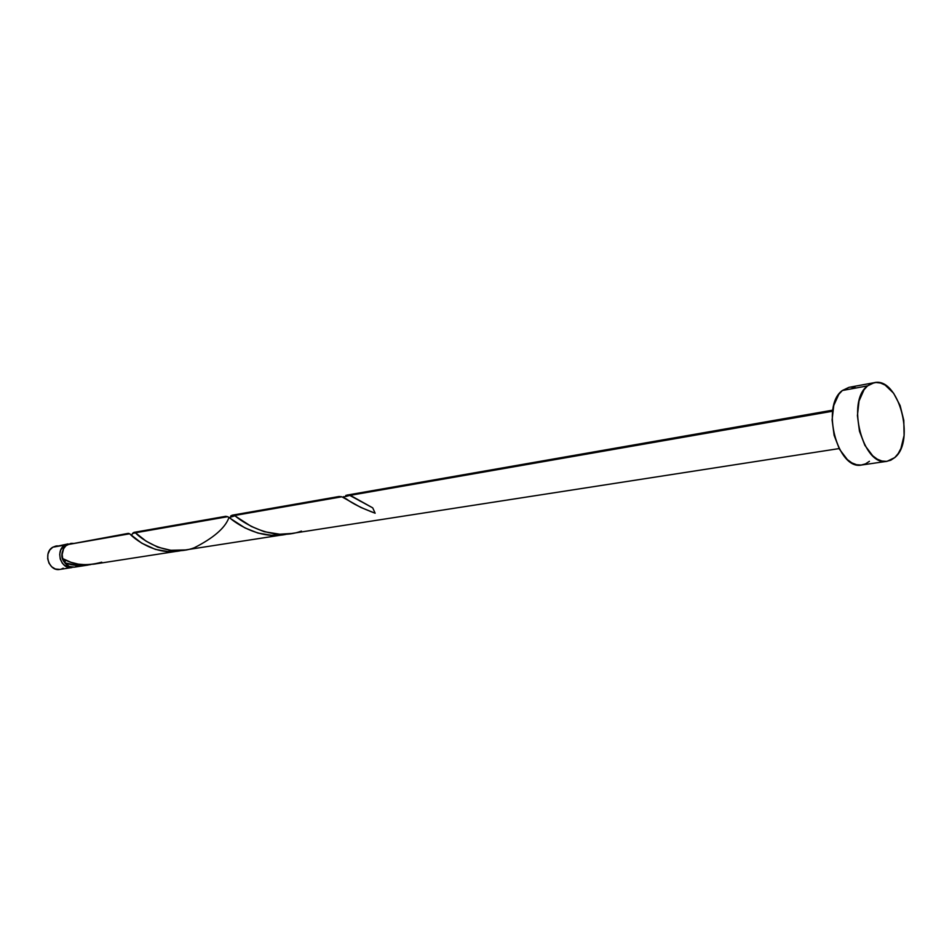<?xml version="1.0" encoding="UTF-8"?>
<svg xmlns="http://www.w3.org/2000/svg" width="952" height="952" viewBox="0 0 952 952"><rect width="100%" height="100%" fill="white"/><g stroke="black" fill="none" stroke-linecap="round" stroke-linejoin="round"><path stroke-width="1.43" d="M68.104 543.889L52.836 547.186L64.95 545.068L60.773 549.911L59.714 554.373L60.25 559.038L62.308 563.191L65.557 566.19L72.007 567.535C60.999 569.891 54.859 550.423 64.95 545.068L52.836 547.186C42.804 552.493 48.897 571.771 59.845 569.427L55.347 568.998L51.694 566.785L49.004 563.179L47.683 558.729L47.957 554.123L49.766 550.066L52.836 547.186L56.025 545.996M62.677 551.053C61.047 555.421 61.773 559.336 64.843 562.799L61.868 556.515L62.677 551.053M874.174 382.692L848.982 387.345L842.365 390.498L867.581 385.869L874.174 382.692C898.367 376.397 915.943 440.966 894.749 457.591L887.133 461.292C863.036 467.135 845.828 401.28 867.581 385.869L842.365 390.498C820.517 405.79 837.605 470.8 861.786 464.981L887.086 461.303M345.731 495.445L349.777 495.409L832.631 411.216L349.777 495.409L372.732 507.868L375.147 513.223L360.915 507.487L341.863 496.789L234.418 515.52L251.28 526.42L264.18 531.692L279.733 534.215L291.776 533.453M90.297 564.655L78.052 565.536L64.807 562.834C67.461 566.154 70.686 567.606 74.494 567.154L69.246 566.44L64.807 562.834C72.792 565.774 81.456 566.345 90.797 564.548M181.665 550.458L167.528 551.494L155.39 549.375L141.693 543.164L129.65 533.786L67.413 544.639C62.915 547.864 61.344 552.505 62.701 558.586L70.948 562.287L78.171 564.108L85.966 564.774L93.939 564.131M287.147 534.096L271.451 535.286L257.933 533.06L244.961 527.908L227.659 516.698L135.481 532.775L146.108 541.164L157.782 547.174L170.801 550.292L185.545 549.935M128.318 533.358L67.413 544.639L129.65 533.786L128.318 533.358M225.743 516.317L133.994 532.358L135.481 532.775L227.659 516.698L225.743 516.317M132.935 533.025L133.994 532.358M228.694 518.245C224.767 528.277 213.272 538.118 194.244 547.781C165.886 558.55 138.492 536.833 135.481 532.775L132.506 533.572L131.733 534.786M339.174 496.48L232.276 515.175L234.418 515.52L341.863 496.789L339.174 496.48M230.693 515.96L232.276 515.175M343.244 497.075L343.874 496.551M65.545 560.085L64.807 562.834L65.545 560.085M74.565 567.142L77.897 565.893M73.34 543.402L71.293 543.354M70.626 543.449L65.938 545.734L63.617 548.721L62.154 554.516L62.701 558.586C73.744 565.143 86.751 566.345 101.733 562.18M869.426 461.303L865.451 463.898L861.096 465.052L856.514 464.719L851.885 462.886L847.387 459.614L839.509 449.296L834.119 435.326L832.096 419.915L833.762 405.493L838.807 394.307L842.365 390.498L849.089 387.321M850.838 387.131L855.42 387.678M894.749 457.591L890.786 460.209L886.443 461.375L881.873 461.018L877.256 459.161L872.758 455.829L864.88 445.369L859.466 431.22L857.419 415.607L859.037 401.006L864.047 389.713L867.581 385.869L871.627 383.43L876.018 382.478L880.588 383.049L885.146 385.096L893.607 393.224L900.14 405.612L903.805 420.391L904.091 435.409L900.925 448.463L898.164 453.616L894.749 457.591M56.692 545.913L58.727 545.948M63.237 568.177L61.392 569.046M65.569 566.19L66.616 564.762M343.065 497.242L349.777 495.409L352.073 496.337L372.732 507.868L375.147 513.223C362.046 508.332 352.514 503.608 346.552 499.062L341.863 496.789M301.439 531.097C271.011 542.485 240.654 520.756 234.989 515.794L229.218 517.555M127.604 533.632L129.805 533.893C133.066 537.618 155.533 556.884 182.058 550.375M227.659 516.698L229.789 517.924C236.489 523.85 261.169 540.522 287.742 533.977M71.983 567.547L59.845 569.427M839.128 448.582L291.395 533.513M88.096 565.048L74.494 567.154M178.952 550.958L93.522 564.203M284.124 534.643L185.2 549.982M832.786 410.145L346.778 495.147M352.073 496.337L360.594 501.359M234.989 515.794L241.772 520.447M134.803 532.442L140.325 536.761M132.506 533.572L131.626 535.333"/></g></svg>

